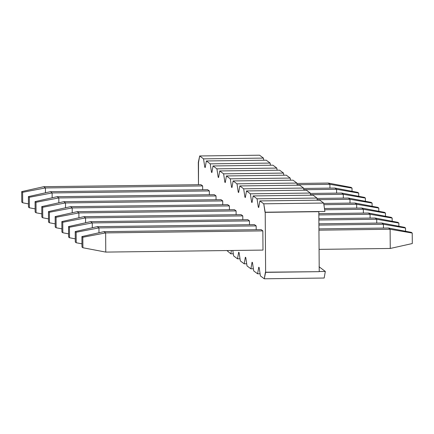 <?xml version="1.0" encoding="UTF-8"?>
<svg xmlns="http://www.w3.org/2000/svg" width="434" height="434" viewBox="0 0 434 434"><rect width="100%" height="100%" fill="white"/><g stroke="black" fill="none" stroke-linecap="round" stroke-linejoin="round"><path stroke-width="0.65" d="M351.095 187.401L352.017 188.09L352.039 191.302L352.017 188.09L351.095 187.401L328.223 183.056L351.095 187.401M28.443 203.888L22.693 202.797L21.776 202.108L22.693 202.797L22.622 192.3L21.7 191.611L21.776 202.108L21.7 191.611L43.747 186.691L200.958 184.678L43.747 186.691L21.7 191.611L22.622 192.3L22.693 202.797L28.443 203.888M296.937 183.452L328.223 183.056L329.911 184.309L352.017 188.09L329.911 184.309L329.938 188.112L329.911 184.309L297.133 184.732L329.911 184.309L328.223 183.056L296.937 183.452M202.645 185.936L45.434 187.949L45.467 192.794L45.434 187.949L22.622 192.3L45.434 187.949L43.747 186.691L45.434 187.949L202.645 185.936L200.958 184.678L202.645 185.936L202.673 189.739L202.645 185.936M357.784 192.398L358.706 193.081L358.728 196.298L358.706 193.081L357.784 192.398L334.912 188.047L357.784 192.398M35.132 208.884L29.387 207.794L28.465 207.105L29.387 207.794L29.311 197.291L28.389 196.607L28.465 207.105L28.389 196.607L50.436 191.682L207.647 189.674L50.436 191.682L28.389 196.607L29.311 197.291L29.387 207.794L35.132 208.884M303.626 188.448L334.912 188.047L336.6 189.305L358.706 193.081L336.6 189.305L336.627 193.108L336.6 189.305L303.822 189.723L336.6 189.305L334.912 188.047L303.626 188.448M209.334 190.933L52.123 192.94L52.156 197.79L52.123 192.94L29.311 197.291L52.123 192.94L50.436 191.682L52.123 192.94L209.334 190.933L207.647 189.674L209.334 190.933L209.362 194.73L209.334 190.933M364.473 197.389L365.395 198.078L365.423 201.295L365.395 198.078L364.473 197.389L341.607 193.043L364.473 197.389M41.821 213.875L36.076 212.785L35.154 212.096L36.076 212.785L36 202.287L35.078 201.598L35.154 212.096L35.078 201.598L57.125 196.678L214.336 194.671L57.125 196.678L35.078 201.598L36 202.287L36.076 212.785L41.821 213.875M310.321 193.445L341.607 193.043L343.289 194.302L365.395 198.078L343.289 194.302L343.316 198.099L343.289 194.302L310.511 194.72L343.289 194.302L341.607 193.043L310.321 193.445M216.023 195.929L58.812 197.937L58.845 202.781L58.812 197.937L36 202.287L58.812 197.937L57.125 196.678L58.812 197.937L216.023 195.929L214.336 194.671L216.023 195.929L216.051 199.727L216.023 195.929M371.168 202.385L372.09 203.074L372.112 206.286L372.09 203.074L371.168 202.385L348.296 198.034L371.168 202.385M48.51 218.872L42.765 217.781L41.843 217.092L42.765 217.781L42.689 207.284L41.767 206.595L41.843 217.092L41.767 206.595L63.814 201.674L221.025 199.662L63.814 201.674L41.767 206.595L42.689 207.284L42.765 217.781L48.51 218.872M317.01 198.436L348.296 198.034L349.978 199.293L372.09 203.074L349.978 199.293L350.005 203.096L349.978 199.293L317.2 199.716L349.978 199.293L348.296 198.034L317.01 198.436M222.713 200.92L65.501 202.933L65.534 207.778L65.501 202.933L42.689 207.284L65.501 202.933L63.814 201.674L65.501 202.933L222.713 200.92L221.025 199.662L222.713 200.92L222.74 204.723L222.713 200.92M377.857 207.376L378.779 208.065L378.801 211.282L378.779 208.065L377.857 207.376L354.985 203.031L377.857 207.376M55.199 223.868L49.454 222.772L48.532 222.089L49.454 222.772L49.384 212.275L48.462 211.586L48.532 222.089L48.462 211.586L70.509 206.665L227.72 204.658L70.509 206.665L48.462 211.586L49.384 212.275L49.454 222.772L55.199 223.868M323.699 203.432L354.985 203.031L356.672 204.289L378.779 208.065L356.672 204.289L356.699 208.092L356.672 204.289L323.889 204.707L356.672 204.289L354.985 203.031L323.699 203.432M229.402 205.917L72.19 207.924L72.223 212.768L72.19 207.924L49.384 212.275L72.19 207.924L70.509 206.665L72.19 207.924L229.402 205.917L227.72 204.658L229.402 205.917L229.429 209.714L229.402 205.917M384.546 212.372L385.468 213.061L385.49 216.273L385.468 213.061L384.546 212.372L361.674 208.027L384.546 212.372M61.888 228.859L56.143 227.769L55.221 227.08L56.143 227.769L56.073 217.271L55.151 216.582L55.221 227.08L55.151 216.582L77.198 211.662L234.409 209.655L77.198 211.662L55.151 216.582L56.073 217.271L56.143 227.769L61.888 228.859M324.464 208.499L361.674 208.027L363.361 209.286L385.468 213.061L363.361 209.286L363.388 213.083L363.361 209.286L324.654 209.779L363.361 209.286L361.674 208.027L324.464 208.499M236.096 210.913L78.88 212.92L78.917 217.765L78.88 212.92L56.073 217.271L78.88 212.92L77.198 211.662L78.88 212.92L236.096 210.913L234.409 209.655L236.096 210.913L236.118 214.711L236.096 210.913M391.235 217.369L392.157 218.058L392.179 221.269L392.157 218.058L391.235 217.369L368.363 213.018L391.235 217.369M68.577 233.855L62.832 232.765L61.91 232.076L62.832 232.765L62.762 222.268L61.84 221.579L61.91 232.076L61.84 221.579L83.887 216.658L241.098 214.646L83.887 216.658L61.84 221.579L62.762 222.268L62.832 232.765L68.577 233.855M318.827 213.653L368.363 213.018L370.05 214.277L392.157 218.058L370.05 214.277L370.077 218.08L370.05 214.277L318.838 214.933L370.05 214.277L368.363 213.018L318.827 213.653M242.785 215.904L85.574 217.917L85.606 222.761L85.574 217.917L62.762 222.268L85.574 217.917L83.887 216.658L85.574 217.917L242.785 215.904L241.098 214.646L242.785 215.904L242.812 219.707L242.785 215.904M397.924 222.36L398.846 223.049L398.868 226.266L398.846 223.049L397.924 222.36L375.052 218.014L397.924 222.36M75.272 238.852L69.527 237.756L68.605 237.072L69.527 237.756L69.451 227.259L68.529 226.57L68.605 237.072L68.529 226.57L90.576 221.649L247.787 219.642L90.576 221.649L68.529 226.57L69.451 227.259L69.527 237.756L75.272 238.852M318.865 218.731L375.052 218.014L376.739 219.273L398.846 223.049L376.739 219.273L376.766 223.076L376.739 219.273L318.871 220.011L376.739 219.273L375.052 218.014L318.865 218.731M249.474 220.901L92.263 222.908L92.296 227.752L92.263 222.908L69.451 227.259L92.263 222.908L90.576 221.649L92.263 222.908L249.474 220.901L247.787 219.642L249.474 220.901L249.501 224.698L249.474 220.901M404.613 227.356L405.535 228.045L405.557 231.257L405.535 228.045L404.613 227.356L381.746 223.011L404.613 227.356M81.961 243.843L76.216 242.752L75.294 242.063L76.216 242.752L76.14 232.255L75.218 231.566L75.294 242.063L75.218 231.566L97.265 226.646L254.476 224.638L97.265 226.646L75.218 231.566L76.14 232.255L76.216 242.752L81.961 243.843M318.898 223.814L381.746 223.011L383.428 224.269L405.535 228.045L383.428 224.269L383.455 228.067L383.428 224.269L318.909 225.094L383.428 224.269L381.746 223.011L318.898 223.814M256.163 225.897L98.952 227.904L98.985 232.749L98.952 227.904L76.14 232.255L98.952 227.904L97.265 226.646L98.952 227.904L256.163 225.897L254.476 224.638L256.163 225.897L256.19 229.694L256.163 225.897M411.307 232.353L412.224 233.042L412.3 243.539L390.253 248.46L319.077 249.371L390.253 248.46L412.3 243.539L412.224 233.042L411.307 232.353L388.435 228.002L411.307 232.353M262.988 250.087L105.777 252.094L82.905 247.749L81.983 247.06L82.905 247.749L82.829 237.252L81.907 236.563L81.983 247.06L81.907 236.563L103.954 231.642L261.165 229.629L103.954 231.642L81.907 236.563L82.829 237.252L82.905 247.749L105.777 252.094L262.988 250.087L262.852 230.888L105.641 232.901L105.777 252.094L105.641 232.901L82.829 237.252L105.641 232.901L103.954 231.642L105.641 232.901L262.852 230.888L261.165 229.629L262.852 230.888L262.988 250.087M318.936 228.892L388.435 228.002L390.117 229.261L412.224 233.042L390.117 229.261L390.253 248.46L390.117 229.261L318.941 230.172L390.117 229.261L388.435 228.002L318.936 228.892M319.771 200.155L323.639 203.041L324.903 211.45L318.616 211.526L324.903 211.45L323.639 203.041L319.771 200.155L259.879 200.92L319.771 200.155M325.326 271.44L324.165 278.031L325.326 271.44L319.028 266.736L325.326 271.44L319.033 271.516L325.326 271.44M258.718 207.512L259.879 200.92L263.753 203.812L323.639 203.041L263.753 203.812L265.017 212.215L318.616 211.526L265.212 212.362L318.816 211.678L265.212 212.362L265.63 272.351L264.273 278.796L324.165 278.031L264.273 278.796L260.405 275.905L259.141 267.501L258.745 267.208L257.584 273.8L253.716 270.914L252.447 262.51L252.056 262.212L250.895 268.809L253.391 268.776L250.895 268.809L247.022 265.917L245.758 257.514L245.362 257.221L244.206 263.812L246.702 263.78L244.206 263.812L240.333 260.921L239.069 252.517L238.673 252.225L237.512 258.816L240.013 258.783L237.512 258.816L233.644 255.93L232.825 250.472L233.644 255.93L237.512 258.816L238.673 252.225L239.069 252.517L240.333 260.921L244.206 263.812L245.362 257.221L245.758 257.514L247.022 265.917L250.895 268.809L252.056 262.212L252.447 262.51L253.716 270.914L257.584 273.8L260.08 273.767L257.584 273.8L258.745 267.208L259.141 267.501L260.405 275.905L264.273 278.796L265.434 272.205L319.234 271.668L265.63 272.351L265.212 212.362L263.753 203.812L259.879 200.92L258.718 207.512L258.328 207.219L258.772 207.213L258.328 207.219L258.718 207.512M198.512 162.56L199.673 155.969L259.559 155.204L263.433 158.095L203.541 158.86L204.805 167.264L205.255 167.258L204.805 167.264L205.201 167.557L206.362 160.965L266.254 160.2L270.122 163.086L210.23 163.851L211.494 172.255L211.944 172.249L211.494 172.255L211.89 172.553L213.051 165.956L272.943 165.191L276.811 168.083L216.919 168.848L218.188 177.251L218.579 177.544L219.74 170.953L279.632 170.188L283.5 173.079L223.613 173.844L224.877 182.247L225.273 182.54L226.429 175.949L286.321 175.184L290.189 178.07L230.302 178.835L231.566 187.238L232.011 187.233L231.566 187.238L231.962 187.537L233.123 180.94L293.01 180.175L296.883 183.067L236.991 183.832L238.255 192.235L238.705 192.229L238.255 192.235L238.651 192.528L239.812 185.936L299.699 185.172L303.572 188.058L243.68 188.828L244.944 197.231L245.394 197.226L244.944 197.231L245.34 197.524L246.501 190.933L306.393 190.168L310.261 193.054L250.369 193.819L251.633 202.222L252.083 202.217L251.633 202.222L252.029 202.521L253.19 195.924L313.082 195.159L253.19 195.924L257.058 198.815L258.328 207.219L257.058 198.815L316.95 198.05L257.058 198.815L253.19 195.924L252.029 202.521L251.633 202.222L250.369 193.819L310.261 193.054L310.581 195.191L310.261 193.054L306.393 190.168L246.501 190.933L250.369 193.819L246.501 190.933L245.34 197.524L244.944 197.231L243.68 188.828L303.572 188.058L303.892 190.201L303.572 188.058L299.699 185.172L239.812 185.936L243.68 188.828L239.812 185.936L238.651 192.528L238.255 192.235L236.991 183.832L296.883 183.067L297.203 185.204L296.883 183.067L293.01 180.175L233.123 180.94L236.991 183.832L233.123 180.94L231.962 187.537L231.566 187.238L230.302 178.835L290.189 178.07L290.514 180.208L290.189 178.07L286.321 175.184L226.429 175.949L230.302 178.835L226.429 175.949L225.273 182.54L224.877 182.247L223.613 173.844L283.5 173.079L283.825 175.217L283.5 173.079L279.632 170.188L219.74 170.953L223.613 173.844L219.74 170.953L218.579 177.544L218.188 177.251L216.919 168.848L276.811 168.083L277.131 170.22L276.811 168.083L272.943 165.191L213.051 165.956L216.919 168.848L213.051 165.956L211.89 172.553L211.494 172.255L210.23 163.851L270.122 163.086L270.442 165.224L270.122 163.086L266.254 160.2L206.362 160.965L210.23 163.851L206.362 160.965L205.201 167.557L204.805 167.264L203.541 158.86L263.433 158.095L263.753 160.233L263.433 158.095L259.559 155.204L199.673 155.969L203.541 158.86L199.673 155.969L198.316 162.414L198.468 184.71L198.512 162.56M317.27 200.188L316.95 198.05L313.082 195.159L316.95 198.05L317.27 200.188M231.409 250.489L230.823 253.825L233.324 253.792L230.823 253.825L226.895 250.548L230.823 253.825L231.409 250.489M319.234 271.668L318.816 211.678L319.234 271.668"/></g></svg>

